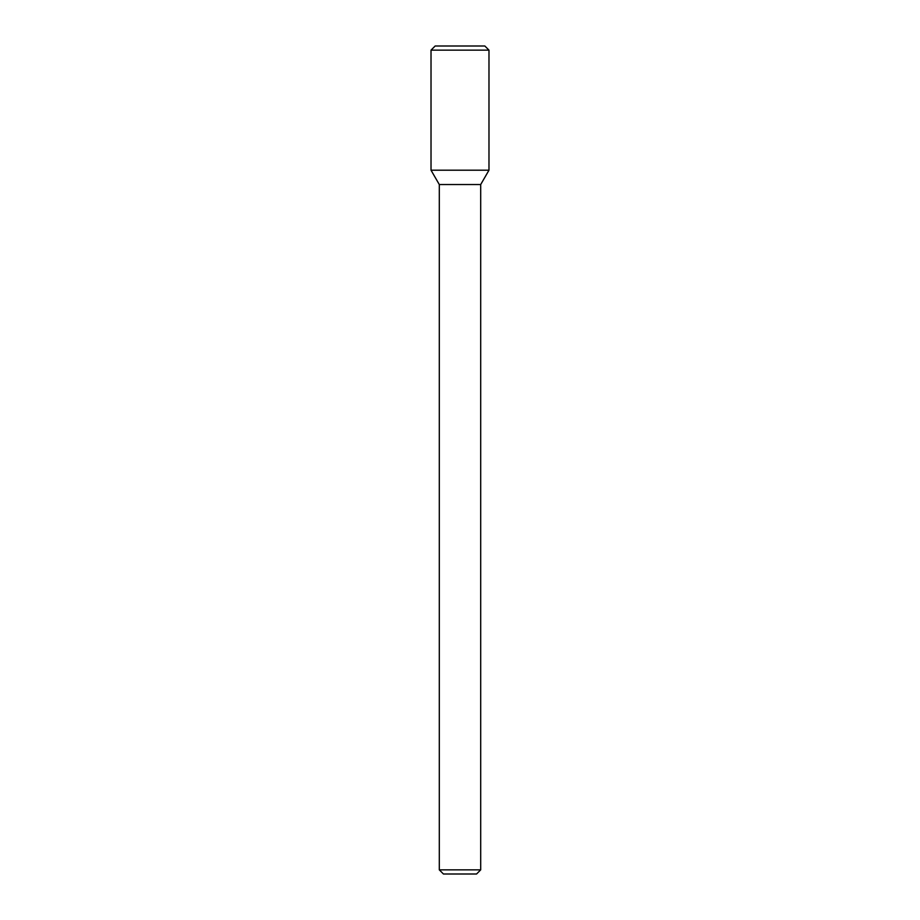 <?xml version="1.0" encoding="UTF-8"?>
<svg xmlns="http://www.w3.org/2000/svg" width="920" height="920" viewBox="0 0 920 920"><rect width="100%" height="100%" fill="white"/><g stroke="black" fill="none" stroke-linecap="round" stroke-linejoin="round"><path stroke-width="1.38" d="M460 170.2L488.98 170.2L488.98 50.14L431.02 50.14L431.02 170.2L488.98 170.2L480.7 184.54L439.3 184.54L431.02 170.2L460 170.2M480.7 869.86L476.56 874L443.44 874L439.3 869.86L480.7 869.86L480.7 184.54M431.02 50.14L435.16 46L484.84 46L488.98 50.14M439.3 869.86L439.3 184.54"/></g></svg>
